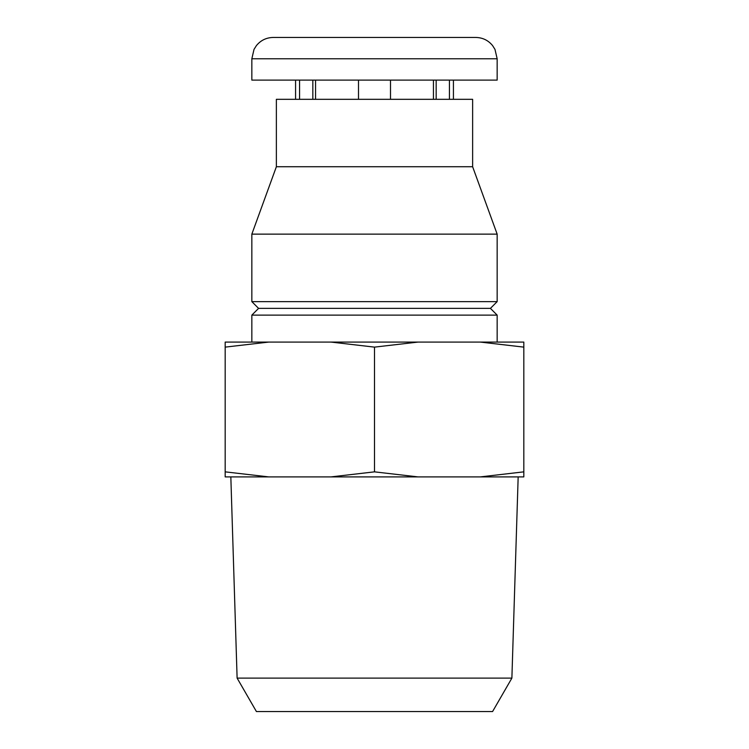<?xml version="1.0" encoding="UTF-8"?>
<svg xmlns="http://www.w3.org/2000/svg" width="749" height="749" viewBox="0 0 749 749"><rect width="100%" height="100%" fill="white"/><g stroke="black" fill="none" stroke-linecap="round" stroke-linejoin="round"><path stroke-width="1.12" d="M497.158 58.778L494.986 49.397L492.58 45.577C488.236 40.306 482.656 37.6 475.83 37.45L273.17 37.45C266.344 37.6 260.764 40.306 256.42 45.577L254.014 49.397L251.842 58.778L251.842 80.115L497.158 80.115L497.158 58.778L251.842 58.778M420.161 37.45L433.437 37.45M299.563 99.317L299.563 80.115M449.437 99.317L449.437 80.115M433.437 99.317L433.437 80.115M390.501 99.317L390.501 80.115M358.499 99.317L358.499 80.115M315.563 99.317L315.563 80.115M268.704 342.078L225.177 342.078L225.177 347.124L268.704 342.078L330.974 342.078L374.5 347.124L418.026 342.078L330.974 342.078M523.823 342.078L480.296 342.078L523.823 347.124L523.823 342.078M276.372 166.727L472.628 166.727L472.628 99.317L276.372 99.317L276.372 166.727L251.842 234.137L251.842 301.632L497.158 301.632L497.158 234.137L251.842 234.137M497.158 301.632L490.417 308.373L258.583 308.373L251.842 301.632M490.417 308.373L497.158 315.114L251.842 315.114L251.842 342.078M480.296 342.078L418.026 342.078M225.177 471.851L225.177 476.898L268.704 476.898L225.177 471.851L225.177 347.124M480.296 476.898L523.823 476.898L523.823 471.851L480.296 476.898L418.026 476.898L374.5 471.851L330.974 476.898L268.704 476.898M374.5 471.851L374.5 347.124M523.823 471.851L523.823 347.124M237.115 678.117L511.885 678.117L492.58 711.55L256.42 711.55L237.115 678.117L230.832 476.898M418.026 476.898L330.974 476.898M312.839 99.317L312.839 80.115M436.161 99.317L436.161 80.115M295.574 80.115L295.574 99.317M453.426 80.115L453.426 99.317M472.628 166.727L497.158 234.137M258.583 308.373L251.842 315.114M497.158 315.114L497.158 342.078M511.885 678.117L518.168 476.898"/></g></svg>
